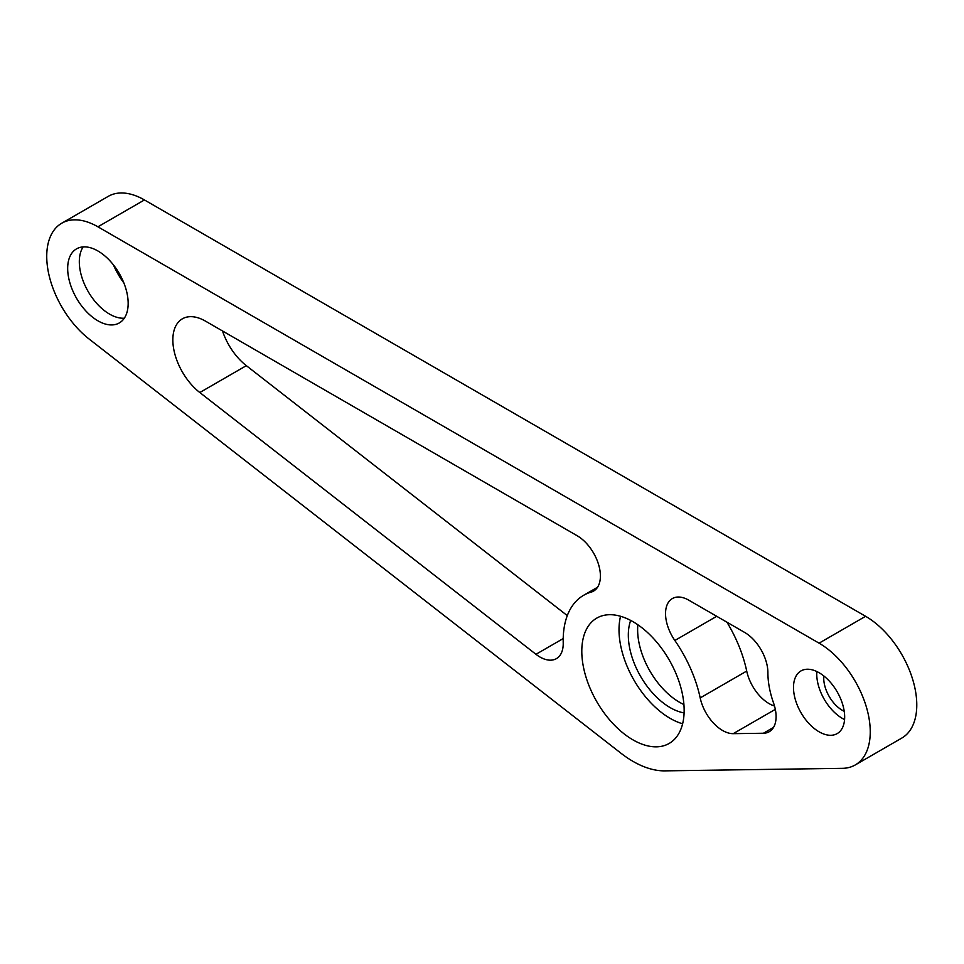 <?xml version="1.0" encoding="UTF-8"?>
<svg xmlns="http://www.w3.org/2000/svg" width="964" height="964" viewBox="0 0 964 964"><rect width="100%" height="100%" fill="white"/><g stroke="black" fill="none" stroke-linecap="round" stroke-linejoin="round"><path stroke-width="1.45" d="M620.985 753.233A98.702 56.984 -120 0 0 664.799 770.863L842.416 768.332A72.372 41.789 -120 0 0 855.261 764.946A72.372 41.789 -120 0 0 866.359 706.949A72.372 41.789 -120 0 0 819.075 643.169L97.918 226.805A72.372 41.789 -120 0 0 61.732 223.226A72.372 41.789 -120 0 0 49.116 275.547A72.372 41.789 -120 0 0 89.122 339.039L620.985 753.233M855.261 764.946L901.798 738.075A72.372 41.789 -120 0 0 912.884 680.078A72.372 41.789 -120 0 0 865.6 616.297L819.075 643.169M61.732 223.226L108.257 196.355A72.372 41.789 -120 0 1 144.443 199.946L865.6 616.297M700.189 697.924A98.702 56.984 -120 0 0 674.848 640.482A32.897 18.991 -120 0 1 672.354 598.56A32.897 18.991 -120 0 1 688.802 600.186L744.63 632.42A32.897 18.991 -120 0 1 767.898 672.715A72.372 41.789 -120 0 0 773.526 702.913A32.897 18.991 -120 0 1 769.272 731.7A32.897 18.991 -120 0 1 763.428 733.243L733.206 733.664A32.897 18.991 -120 0 1 700.189 697.924L746.714 671.065A98.702 56.984 -120 0 0 726.94 622.202M746.714 671.065A32.897 18.991 -120 0 0 774.514 706.022M535.96 654.303L199.813 392.529A46.055 26.594 -120 0 1 174.363 352.125A46.055 26.594 -120 0 1 182.389 318.819A46.055 26.594 -120 0 1 205.416 321.096L577.135 535.719A32.897 18.991 -120 0 1 598.632 564.711A32.897 18.991 -120 0 1 593.595 591.065A32.897 18.991 -120 0 1 591.101 592.125A98.702 56.984 -120 0 0 583.63 595.294A98.702 56.984 -120 0 0 563.217 642.807A32.897 18.991 -120 0 1 556.409 658.641A32.897 18.991 -120 0 1 535.96 654.303L563.205 638.578M567.29 615.61L246.338 365.657L199.813 392.529M222.515 330.977A46.055 26.594 -120 0 0 246.338 365.657M637.855 624.768A59.214 34.186 -120 0 0 637.626 629.733A59.214 34.186 -120 0 0 683.922 704.539M630.697 620.418A59.214 34.186 -120 0 0 628.323 635.107A59.214 34.186 -120 0 0 684.103 712.914M620.551 616.273A72.372 41.789 -120 0 0 619.009 629.733A72.372 41.789 -120 0 0 682.62 723.783M684.151 710.323A72.372 41.789 -120 0 0 652.556 637.481A72.372 41.789 -120 0 0 596.788 618.093A72.372 41.789 -120 0 0 581.798 651.218A72.372 41.789 -120 0 0 613.381 724.06A72.372 41.789 -120 0 0 669.161 743.449A72.372 41.789 -120 0 0 684.151 710.323M844.669 717.035A36.186 20.895 -120 0 0 828.871 680.62A36.186 20.895 -120 0 0 800.988 670.92A36.186 20.895 -120 0 0 793.493 687.489A36.186 20.895 -120 0 0 809.29 723.904A36.186 20.895 -120 0 0 837.174 733.604A36.186 20.895 -120 0 0 844.669 717.035M67.673 268.438A42.765 24.69 -120 0 0 86.35 311.48A42.765 24.69 -120 0 0 119.307 322.94A42.765 24.69 -120 0 0 128.164 303.359A42.765 24.69 -120 0 0 109.486 260.316A42.765 24.69 -120 0 0 76.53 248.869A42.765 24.69 -120 0 0 67.673 268.438M823.822 675.969A26.317 15.195 -120 0 0 823.726 678.09A26.317 15.195 -120 0 0 844.223 711.299M816.845 671.534A36.186 20.895 -120 0 0 816.749 674.053A36.186 20.895 -120 0 0 844.572 719.554M113.415 264.859A52.634 30.39 -120 0 0 123.886 283.006M83.157 246.905A42.765 24.69 -120 0 0 79.313 261.726A42.765 24.69 -120 0 0 124.308 318.192M144.443 199.946L97.918 226.805M716.722 616.297L674.848 640.482M773.526 727.41L763.428 733.243M775.321 709.359L733.206 733.664M595.752 589.438L591.101 592.125M597.547 587.257L583.63 595.294"/></g></svg>
